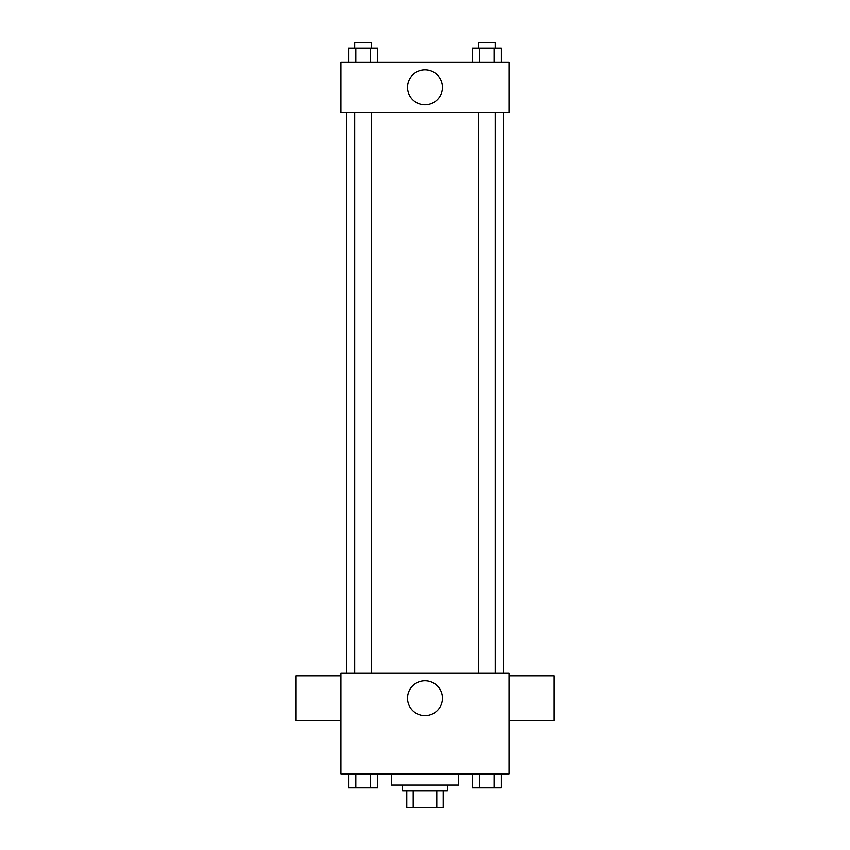 <?xml version="1.0" encoding="UTF-8"?>
<svg xmlns="http://www.w3.org/2000/svg" width="850" height="850" viewBox="0 0 850 850"><rect width="100%" height="100%" fill="white"/><g stroke="black" fill="none" stroke-linecap="round" stroke-linejoin="round"><path stroke-width="1.27" d="M436.794 790.691L436.794 807.5L406.789 807.5L406.789 790.691M436.794 807.5L443.211 807.5L443.211 790.691L443.211 807.5M447.419 785.081L447.419 790.691L402.581 790.691L402.581 785.081M413.206 790.691L413.206 807.5M391.372 773.872L391.372 785.081L458.628 785.081L458.628 773.872M509.065 773.872L340.935 773.872L340.935 672.998L509.065 672.998L509.065 773.872M442.446 698.211A17.446 17.446 0 0 1 416.277 713.331A17.446 17.446 0 0 1 416.277 683.102A17.446 17.446 0 0 1 442.446 698.211M509.065 720.63L553.903 720.63L553.903 675.793L509.065 675.793M340.935 675.793L296.098 675.793L296.098 720.63L340.935 720.63M503.466 112.551L503.466 672.998M478.465 672.998L478.465 112.551M371.535 112.551L371.535 672.998M509.065 112.551L340.935 112.551L340.935 62.114L509.065 62.114L509.065 112.551M442.446 87.338A17.446 17.446 0 0 1 416.277 102.446A17.446 17.446 0 0 1 416.277 72.218A17.446 17.446 0 0 1 442.446 87.338M501.436 62.114L501.436 48.099L472.313 48.099L472.313 62.114M494.158 48.099L494.158 62.114M479.591 48.099L479.591 62.114M478.465 48.099L478.465 42.5L495.284 42.5L495.284 48.099M377.687 62.114L377.687 48.099L348.564 48.099L348.564 62.114M370.409 48.099L370.409 62.114M355.842 48.099L355.842 62.114M354.716 48.099L354.716 42.5L371.535 42.5L371.535 48.099M501.436 773.872L501.436 787.886L472.313 787.886L472.313 773.872M494.158 773.872L494.158 787.886M479.591 773.872L479.591 787.886M495.284 787.886L478.465 787.886M377.687 773.872L377.687 787.886L348.564 787.886L348.564 773.872M370.409 773.872L370.409 787.886M355.842 773.872L355.842 787.886M371.535 787.886L354.716 787.886M346.534 112.551L346.534 672.998M495.284 672.998L495.284 112.551M354.716 112.551L354.716 672.998"/></g></svg>
